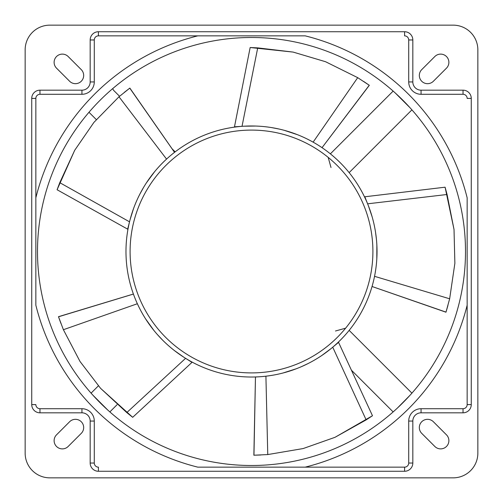 <?xml version="1.0" encoding="UTF-8"?>
<svg xmlns="http://www.w3.org/2000/svg" width="503" height="503" viewBox="0 0 503 503"><rect width="100%" height="100%" fill="white"/><g stroke="black" fill="none" stroke-linecap="round" stroke-linejoin="round"><path stroke-width="0.75" d="M331.005 167.524L328.176 157.37M112.804 88.528A4.118 4.118 0 0 0 113.93 90.653L119.563 96.28M172.076 148.8L175.151 151.868M107.692 409.983L93.017 395.308A214.001 214.001 0 0 1 37.499 251.5A214.001 214.001 0 0 0 251.5 465.501A214.001 214.001 0 0 0 465.501 251.299A214.001 214.001 0 0 0 251.5 37.499A214.001 214.001 0 0 0 37.499 251.701A214.001 214.001 0 0 0 251.5 465.501M88.987 112.263L96.28 119.563M351.478 370.246L393.145 411.919M335.476 331.005L345.63 328.176M411.919 393.145L349.145 330.37M477.85 49.841L477.85 453.159A24.691 24.691 0 0 1 453.159 477.85L49.841 477.85A24.691 24.691 0 0 1 25.15 453.159L25.15 49.841A24.691 24.691 0 0 1 49.841 25.15L453.159 25.15A24.691 24.691 0 0 1 477.85 49.841L477.85 453.159M81.26 433.379A8.23 8.23 0 0 0 75.444 419.326A8.23 8.23 0 0 0 69.621 421.74L56.525 434.837A8.23 8.23 0 0 0 62.347 448.883A8.23 8.23 0 0 0 68.163 446.475L81.26 433.379A8.23 8.23 0 0 0 75.444 419.326A8.23 8.23 0 0 0 69.621 421.74M433.379 421.74A8.23 8.23 0 0 0 419.326 427.556A8.23 8.23 0 0 0 421.74 433.379L434.837 446.475A8.23 8.23 0 0 0 448.883 440.653A8.23 8.23 0 0 0 446.475 434.837L433.379 421.74A8.23 8.23 0 0 0 419.326 427.556A8.23 8.23 0 0 0 421.74 433.379M421.74 69.621A8.23 8.23 0 0 0 427.556 83.674A8.23 8.23 0 0 0 433.379 81.26L446.475 68.163A8.23 8.23 0 0 0 440.653 54.117A8.23 8.23 0 0 0 434.837 56.525L421.74 69.621A8.23 8.23 0 0 0 427.556 83.674A8.23 8.23 0 0 0 433.379 81.26M69.621 81.26A8.23 8.23 0 0 0 83.674 75.444A8.23 8.23 0 0 0 81.26 69.621L68.163 56.525A8.23 8.23 0 0 0 54.117 62.347A8.23 8.23 0 0 0 56.525 68.163L69.621 81.26A8.23 8.23 0 0 0 83.674 75.444A8.23 8.23 0 0 0 81.26 69.621M453.159 477.85L49.841 477.85M25.15 453.159L25.15 49.841M49.841 25.15L453.159 25.15M68.163 56.525A8.23 8.23 0 0 0 54.117 62.347A8.23 8.23 0 0 0 56.525 68.163M62.347 448.883A8.23 8.23 0 0 0 68.163 446.475M434.837 446.475A8.23 8.23 0 0 0 448.883 440.653A8.23 8.23 0 0 0 446.475 434.837M446.475 68.163A8.23 8.23 0 0 0 440.653 54.117A8.23 8.23 0 0 0 434.837 56.525M300.775 35.851L98.406 35.851A4.118 4.118 0 0 0 94.287 39.963L94.287 81.945A12.349 12.349 0 0 1 81.945 94.287L39.963 94.287A4.118 4.118 0 0 0 35.851 98.406L35.851 305.195A222.232 222.232 0 0 0 197.805 467.149L404.594 467.149A4.118 4.118 0 0 0 408.713 463.037L408.713 421.055A12.349 12.349 0 0 1 421.055 408.713L463.037 408.713A4.118 4.118 0 0 0 467.149 404.594L467.149 197.805A222.232 222.232 0 0 0 305.195 35.851L295.01 35.851M305.195 467.149A222.232 222.232 0 0 0 467.149 305.195L467.149 404.594L471.267 404.594L471.267 98.406A8.23 8.23 0 0 0 463.037 90.175L421.055 90.175A8.23 8.23 0 0 1 412.825 81.945L412.825 39.963A8.23 8.23 0 0 0 404.594 31.733L98.406 31.733A8.23 8.23 0 0 0 90.175 39.963L90.175 81.945A8.23 8.23 0 0 1 81.945 90.175L39.963 90.175A8.23 8.23 0 0 0 31.733 98.406L31.733 404.594A8.23 8.23 0 0 0 39.963 412.825L81.945 412.825A8.23 8.23 0 0 1 90.175 421.055L90.175 463.037A8.23 8.23 0 0 0 98.406 471.267L404.594 471.267A8.23 8.23 0 0 0 412.825 463.037L412.825 421.055A8.23 8.23 0 0 1 421.055 412.825L463.037 412.825A8.23 8.23 0 0 0 471.267 404.594M467.149 305.195L467.149 294.827M467.149 286.232L467.149 283.497M467.149 271.978L467.149 260.988M467.149 241.742L467.149 230.839M467.149 219.371L467.149 216.969M467.149 208.091L467.149 197.805M283.698 35.851L271.922 35.851M262.893 35.851L251.5 35.851M35.851 261.239L35.851 251.5M35.851 305.195L35.851 295.041M35.851 283.774L35.851 272.048M197.805 467.149L209.166 467.149M221.364 467.149L233.713 467.149M31.733 404.594L35.851 404.594A4.118 4.118 0 0 0 39.963 408.713L81.945 408.713A12.349 12.349 0 0 1 94.287 421.055L94.287 463.037A4.118 4.118 0 0 0 98.406 467.149L98.406 471.267M98.406 31.733L98.406 35.851L207.991 35.851M197.805 35.851A222.232 222.232 0 0 0 35.851 197.805L35.851 98.406L31.733 98.406M219.302 35.851L230.405 35.851M471.267 98.406L467.149 98.406A4.118 4.118 0 0 0 463.037 94.287L421.055 94.287A12.349 12.349 0 0 1 408.713 81.945L408.713 39.963A4.118 4.118 0 0 0 404.594 35.851L404.594 31.733M35.851 197.805L35.851 207.991M35.851 219.302L35.851 241.93M409.983 395.308L397.458 408.002M395.308 93.017L409.983 107.692M246.168 467.149L221.634 467.149M117.042 404.726L109.855 411.919M91.081 393.145L98.374 385.858M221.358 35.851L232.279 35.851M270.142 35.851L281.366 35.851M251.5 37.499L251.5 37.499A214.001 214.001 0 0 0 93.017 395.308M349.145 172.63L411.919 109.855M393.145 91.081L330.37 153.855M345.75 328.025A121.405 121.405 0 0 0 345.737 174.956A121.405 121.405 0 0 1 345.75 328.025M467.149 231.047L467.149 234.807M467.149 261.283L467.149 272.186M374.484 276.6L374.905 274.449M140.255 309.641L139.01 307.188M138.174 305.472L137.363 303.737L63.397 329.71L58.486 316.695L133.364 294.054L133.98 295.601M147.316 321.505L145.826 319.235M272.419 375.263L269.702 375.697M267.81 375.955L265.911 376.194L267.759 454.567L253.864 455.215M285.886 372.22L283.264 372.937M284.314 372.654L283.994 372.742M375.672 269.872L375.238 272.576M376.866 245.269L376.81 258.831M376.954 255.631L376.923 256.555M125.976 251.5A125.524 125.524 0 0 0 251.5 377.024A125.524 125.524 0 0 0 377.024 251.5A125.524 125.524 0 0 0 251.5 125.976A125.524 125.524 0 0 0 125.976 251.5A125.524 125.524 0 0 0 251.5 377.024A125.524 125.524 0 0 0 377.024 251.5M307.32 139.073L309.773 140.324M311.458 141.224L313.13 142.154L357.708 77.663L369.328 85.303L322.065 147.637M294.639 133.622L297.179 134.584M161.828 163.67L163.771 161.727M165.147 160.4L166.55 159.093L118.991 96.771L129.849 88.082L174.522 152.296M152.723 174.051L154.421 171.925M59.769 182.664L129.535 221.829L127.649 229.154L57.084 189.738L59.769 182.664L74.714 150.271L93.898 122.418L118.991 96.771M130.057 219.761L133.502 208.695M139.909 194.026L143.468 187.588M146.404 182.866L154.616 171.693M124.323 92.37L129.774 88.138L174.51 152.308L173.246 153.358M57.084 189.738L74.683 150.334M363.543 81.373L369.252 85.252L322.058 147.637L320.656 146.75M257.718 47.879L242.025 126.335L234.48 126.806L250.161 47.515L257.718 47.879L293.148 52.086L325.56 61.724L357.708 77.663M244.156 126.196L255.744 126.052M271.683 127.611L278.901 129.007M284.302 130.34L297.462 134.697M250.161 47.515L293.148 52.086M447.073 194.491L445.086 187.191L364.826 196.78L367.611 203.816L447.073 194.491L454.02 229.487L454.875 263.295L449.651 298.788L445.998 312.111L372.088 286.515L372.497 284.899M368.403 205.796L372.126 216.774M375.565 232.417L376.47 239.73M376.961 255.505L376.791 259.133M447.921 305.491L445.972 312.206L372.088 286.515M449.651 298.788L374.54 276.323M445.086 187.191L454.02 229.487M260.85 454.995L253.958 455.209L255.467 377.005L257.127 376.898M366.153 419.886L332.735 347.189L338.563 342.373L372.484 415.742L366.153 419.886L335.017 437.308L303.127 448.563L267.759 454.567M331.093 348.56L321.801 355.489M307.993 363.587L301.328 366.706M296.179 368.8L282.969 373.012M372.484 415.742L335.017 437.308M126.787 412.579L185.594 358.325L191.983 362.38L132.685 417.314L126.787 412.579L100.594 388.347L80.034 361.5L63.397 329.71M183.79 357.193L174.327 350.497M162.356 339.865L157.332 334.489M153.748 330.238L145.663 318.977M133.377 294.073L58.518 316.783L60.857 323.272M132.685 417.314L100.594 388.347M463.037 412.825L463.037 408.713M421.055 408.713L421.055 412.825M412.825 421.055L408.713 421.055M404.594 471.267L404.594 467.149A4.118 4.118 0 0 0 408.713 463.037L412.825 463.037M90.175 463.037L94.287 463.037A4.118 4.118 0 0 0 98.406 467.149M35.851 404.594A4.118 4.118 0 0 0 39.963 408.713L39.963 412.825M81.945 412.825L81.945 408.713A12.349 12.349 0 0 1 94.287 421.055L90.175 421.055M39.963 90.175L39.963 94.287M81.945 94.287L81.945 90.175M90.175 81.945L94.287 81.945M98.406 35.851A4.118 4.118 0 0 0 94.287 39.963L90.175 39.963M412.825 39.963L408.713 39.963A4.118 4.118 0 0 0 404.594 35.851M467.149 98.406A4.118 4.118 0 0 0 463.037 94.287L463.037 90.175M421.055 90.175L421.055 94.287A12.349 12.349 0 0 1 408.713 81.945L412.825 81.945M130.095 251.5A121.405 121.405 0 0 0 251.5 372.905A121.405 121.405 0 0 0 372.905 251.5A121.405 121.405 0 0 0 251.5 130.095A121.405 121.405 0 0 0 130.095 251.5M253.864 455.196L255.461 377.005"/></g></svg>
